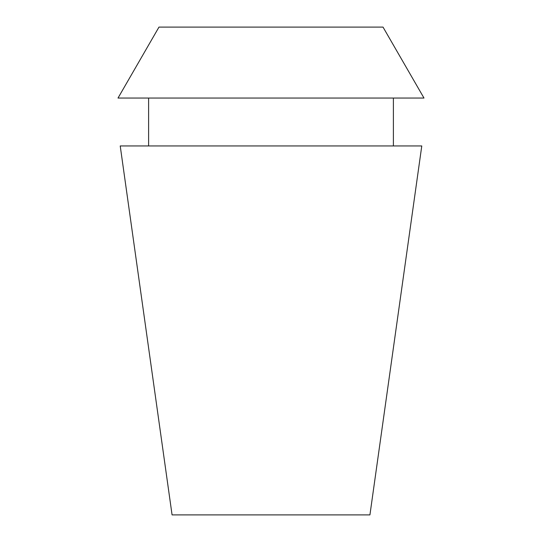 <?xml version="1.0" encoding="UTF-8"?>
<svg xmlns="http://www.w3.org/2000/svg" width="542" height="542" viewBox="0 0 542 542"><rect width="100%" height="100%" fill="white"/><g stroke="black" fill="none" stroke-linecap="round" stroke-linejoin="round"><path stroke-width="0.81" d="M383.025 27.1L158.975 27.1L118.007 98.055L423.993 98.055L383.025 27.1M421.778 145.947L120.222 145.947L172.071 514.9L369.929 514.9L421.778 145.947M393.39 145.947L393.39 98.055M148.61 145.947L148.61 98.055"/></g></svg>
